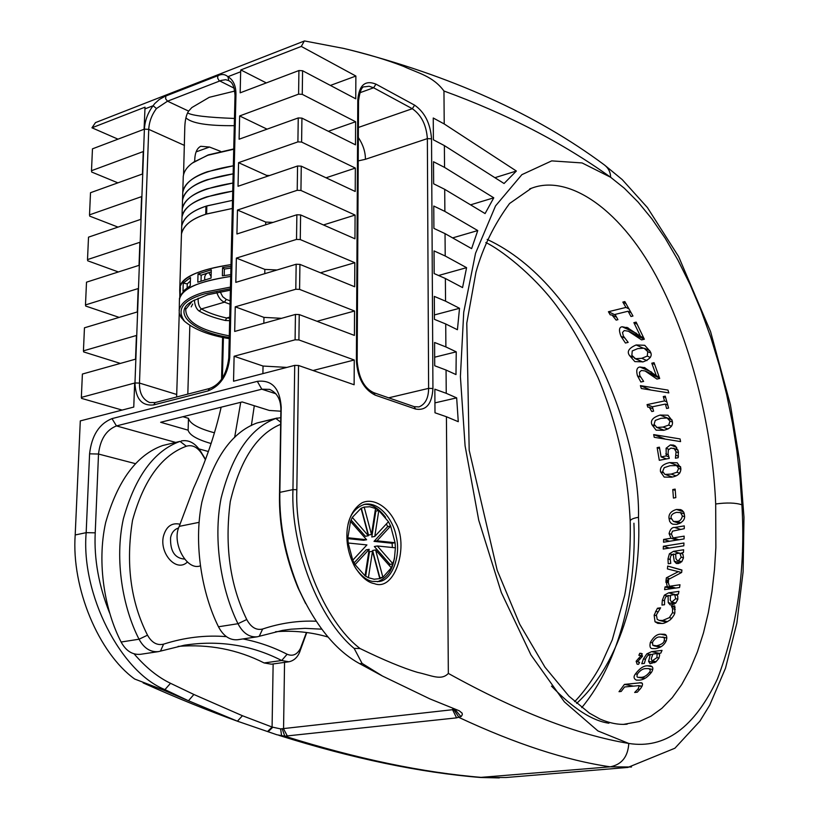 <?xml version="1.0" encoding="UTF-8"?>
<svg xmlns="http://www.w3.org/2000/svg" width="819" height="819" viewBox="0 0 819 819"><rect width="100%" height="100%" fill="white"/><g stroke="black" fill="none" stroke-linecap="round" stroke-linejoin="round"><path stroke-width="1.23" d="M109.674 613.165C98.782 585.933 93.97 559.152 95.219 532.831L98.515 454.033C100.194 439.414 106.173 430.036 116.462 425.921L261.804 389.199L269.564 389.373C277.098 392.751 280.876 399.59 280.886 409.889L279.514 494.625C278.89 525.327 285.043 556.377 297.973 587.766L305.641 603.542M347.942 524.764C350.194 514.137 355.743 507.33 364.588 504.33C379.504 501.269 393.601 520.505 396.242 536.66C401.156 555.507 392.158 580.466 379.023 581.541L372.379 581.377C366.851 580.425 361.271 576.054 355.661 568.273M455.538 709.377L280.641 728.9L272.082 727.047L242.434 715.734L193.888 694.481L170.506 683.292C157.893 677.252 145.772 667.454 134.152 653.92M626.822 327.303L640.519 336.343L633.875 322.655L636.138 322.113L644.338 339.24L641.574 339.885L628.439 331.245L624.262 330.548L622.512 332.494L623.361 336.056L628.173 342.383L625.429 343.028L620.997 336.322C618.662 330.282 619.062 327.098 622.205 326.771L628.275 327.969M633.875 322.655L637.202 324.222M640.519 336.343L643.693 337.807M649.928 351.146C652.907 355.426 650.655 358.998 643.171 361.844L634.848 361.609L629.729 355.774C626.535 351.791 628.675 348.188 636.148 344.963L644.748 345.29L649.928 351.146M640.386 385.636L667.976 390.1L668.826 392.915L641.328 388.503L640.386 385.636L650.767 390.028M653.675 434.592L680.077 438.943L680.579 441.605L654.238 437.295L653.675 434.592L665.294 439.107M672.778 489.547L675.153 489.117L675.818 497.635L673.433 498.054L672.778 489.547L675.265 490.417M684.541 515.601C685.093 519.604 682.534 522.532 676.852 524.365L672.839 524.201L671.191 523.331L669.655 521.386L668.98 518.222C668.621 513.963 671.119 511.046 676.494 509.459L680.702 509.633L682.35 510.524L683.875 512.469L684.541 515.601M663.38 546.283L683.937 543.017L683.824 545.802L663.247 549.047L663.38 546.283L669.328 548.095M674.242 561.21L673.198 554.135L670.884 555.599L670.177 558.548L670.771 563.39L668.232 563.769L667.987 558.865L669.43 553.757L673.464 551.351L683.619 549.764L683.445 552.538L681.869 552.784L683.005 554.606L683.486 557.831L681.879 561.568L678.337 563.544L676.351 563.472L674.242 561.21L680.118 562.94M673.679 554.064L675.675 554.658M665.059 586.906L667.27 586.588L666.011 581.009L668.611 580.62L668.273 582.258L669.379 586.281L679.995 584.756L679.555 587.51L664.608 589.649L665.059 586.906L671.498 588.666M669.379 586.281L675.808 588.042M666.011 581.009L668.365 581.654M667.27 586.588L673.709 588.349M668.253 602.61L668.069 595.577L665.601 597.01L664.547 599.918L664.537 604.729L661.967 605.077L662.336 600.214L664.383 595.157L668.662 592.823L678.91 591.369L678.419 594.123L676.822 594.348L677.733 596.16L677.825 599.365L675.767 603.05L672.01 604.975L670.208 604.913L668.253 602.61L674.262 604.176M668.55 595.515L670.474 596.027M638.431 658.548L640.448 656.388L639.936 655.354L638.861 655.313L639.752 653.306L641.328 653.388L642.383 656.336L638.011 661.22L638.38 662.202L639.608 662.264L638.595 664.281L637.131 664.219L636.148 661.261L638.431 658.548L640.284 658.937M639.752 653.306L642.321 653.859M648.587 661.363L650.317 654.371L647.522 655.753L645.71 658.63L644.348 663.41L641.738 663.718L643.458 658.885L646.805 653.89L651.596 651.648L662.028 650.378L660.851 653.101L659.223 653.296L659.653 655.108L658.875 658.302L655.824 661.936L650.081 663.748L648.587 661.363L654.729 662.663M650.808 654.309L652.61 654.709M651.668 672.041C647.645 677.323 643.458 680.026 639.096 680.139L636.343 680.118C633.65 678.675 633.363 676.607 635.462 673.894C639.67 668.365 643.693 665.663 647.522 665.796L650.481 665.837C653.152 666.656 653.552 668.724 651.668 672.041M638.861 685.636L624.58 686.977L621.181 691.461L619.01 691.697L624.426 684.397L641.175 682.729C643.12 683.179 642.956 685.063 640.673 688.39L637.305 692.188L634.653 692.475L638.001 689.035L639.291 685.912L641.953 686.424M624.426 684.397L633.087 686.046M666.379 640.397C664.485 644.962 660.861 647.706 655.517 648.638L652.467 648.587C650.163 648.576 649.457 646.519 650.358 642.403C653.593 636.742 657.104 633.998 660.902 634.193L664.148 634.254C666.482 634.346 667.219 636.404 666.379 640.397M672.553 608.609L671.519 606.316L674.713 605.876L674.856 612.397C674.928 613.943 673.443 616.379 670.392 619.717C666.451 622.409 663.615 623.658 661.865 623.464L657.831 623.382L655.016 621.775L654.146 615.141L657.422 608.251L660.616 607.811L656.398 614.854L657.196 619.348L659.193 620.382L662.714 620.464L669.328 617.659L672.542 612.673L672.553 608.609L675.235 609.295M657.422 608.251L659.807 608.855M655.589 611.271L657.637 611.793M671.519 606.316L675.01 607.217M671.478 606.531L675.061 607.452M666.369 577.815L678.367 571.652L667.413 568.929L667.7 566.062L681.93 570.004L681.654 572.481L665.97 580.784L666.369 577.815L669.788 578.767M667.7 566.062L681.91 570.178M678.367 571.652L681.521 572.553M673.095 537.919L684.152 536.138L684.08 538.922L663.533 542.219L663.615 539.445L671.007 538.257L669.062 533.568C670.157 529.299 672.02 527.262 674.672 527.467L684.264 525.89L684.254 528.695L672.522 531.152L671.396 533.916L673.095 537.919L678.951 539.752M671.007 538.257L676.873 540.079M663.615 539.445L669.502 541.257M680.804 468.018C681.213 472.983 678.122 476.044 671.529 477.201L664.189 477.078L660.524 471.785C659.715 467.219 662.745 464.158 669.614 462.592L677.19 462.776L680.804 468.018M657.145 447.624L659.418 447.184L661.097 456.9L666.267 455.917L666.093 448.239L670.362 444.932L673.525 445.086L675.429 446.079L678.337 451.423L678.193 457.698L675.419 458.22L676.064 451.801L674.303 448.679L670.915 448.106L668.335 449.959L668.079 453.931L669.287 458.405L659.295 460.298L657.145 447.624L659.674 448.587M674.303 448.679L678.04 450.112M676.044 455.303L678.46 456.224M666.267 455.917L668.785 456.859M661.097 456.9L666.523 458.927M672.164 420.649C673.546 425.337 670.741 428.562 663.748 430.292L656.121 430.17L651.955 424.744C650.153 420.536 652.886 417.311 660.145 415.069L667.976 415.223L672.164 420.649M647.061 404.596L664.526 400.921L663.277 396.57L665.263 396.15L668.591 408.067L666.594 408.486L665.407 404.074L652.395 406.787L653.582 411.179L651.811 411.547L649.303 407.289L647.768 407.115L647.061 404.596L652.415 406.787M665.407 404.074L667.782 405.057M663.277 396.57L665.683 397.594M664.526 400.921L666.922 401.924M644.338 367.475L656.357 375.778L651.791 363.196L654.053 362.684L659.694 378.46L656.93 379.064L645.065 370.966L641.41 370.464L639.444 372.266L639.793 375.552L643.632 381.398L640.878 382.002L637.469 375.798C636.005 370.342 636.834 367.403 639.956 367.004L645.014 367.772M651.791 363.196L654.739 364.506M656.357 375.778L659.213 377.027M608.425 311.732L625.951 307.422L622.839 302.088L624.846 301.587L632.964 316.032L630.968 316.513L628.091 311.23L615.049 314.424L617.925 319.676L616.154 320.106L612.059 315.08L610.165 314.783L608.425 311.732L615.356 314.977M628.091 311.23L631.162 312.684M622.839 302.088L626.044 303.624M625.951 307.422L629.074 308.906M506.05 777.507L482.534 777.487C423.075 772.655 357.156 758.885 284.777 736.179L456.582 717.864L461.332 716.359L462.315 714.618L462.111 713.144L459.193 710.759L429.924 698.904L382.596 676.105L359.725 663.697C336.261 650.982 316.083 626.422 299.201 590.018C285.647 557.094 279.187 524.539 279.852 492.352L281.214 407.227C279.873 388.247 271.908 379.627 257.32 381.357L111.998 418.611C99.15 423.812 91.677 435.544 89.578 453.828L86.169 532.667C80.805 594.328 120.843 672.102 164.947 689.618L188.462 700.757L237.418 721.191L276.914 734.766L284.777 736.179L282.248 728.91M454.043 709.93L459.009 717.475C515.612 743.918 566.021 760.36 610.237 766.819L631.5 767.004M576.627 703.388C621.877 662.018 641.686 583.619 638.503 517.291C640.366 433.343 583.978 284.336 487.151 239.414M608.947 723.228C592.219 720.843 573.065 708.476 551.494 686.127M529.698 188.902L530.825 188.462M531.511 188.247C569.103 173.71 622.716 209.971 659.776 282.903C696.918 355.681 713.185 442.977 715.683 503.982L715.867 547.573L714.485 569.594L711.998 591.39L708.343 612.602L703.48 632.892L697.389 651.883L690.11 669.215L681.705 684.561L672.276 697.645L661.967 708.24L650.941 716.216L639.363 721.508L623.187 724.436M272.737 727.262L268.13 731.766M298.894 339.936L299.242 314.568L295.444 314.435L295.086 339.813L298.894 339.936L354.258 360.002L354.125 384.756L298.546 365.489L294.717 365.376L292.946 489.629C290.653 547.368 318.898 619.44 354.156 648.413L362.07 663.39L382.596 676.105M354.166 648.402L360.073 648.546C324.089 621.211 294.43 548.034 296.836 489.711L298.546 365.489M448.341 673.423L446.416 416.738L434.991 412.786L434.848 389.189L446.242 393.315L446.058 370.045L434.715 365.755L434.582 342.485L445.884 346.928L445.72 323.966L434.439 319.359L434.305 296.396L445.546 301.157L445.372 278.491L434.172 273.577L434.039 250.911L445.208 255.989L445.034 233.62L433.906 228.399L433.773 206.03L444.871 211.404L444.707 189.322L433.64 183.804L433.507 161.732L444.543 167.393L444.379 145.598L433.384 139.803L433.251 118.008L444.215 123.956L443.959 91.011C507.002 113.974 562.551 142.731 610.626 177.262L582.084 162.94L551.709 160.882L521.867 174.662L495.526 205.927L475.532 253.286L463.728 312.244L460.401 376.576L465.09 445.843L478.726 520.188L501.31 592.485L530.968 654.975L564.383 701.863L597.931 730.937L628.787 743.447C577.385 734.919 517.239 711.578 448.341 673.423C441.226 681.009 431.439 675.368 417.475 672.358C402.928 668.028 383.794 660.094 360.073 648.546M193.888 694.481L188.462 700.757L162.961 689.885L134.685 679.033C98.679 653.112 71.314 587.899 75.194 534.961L80.293 420.905L133.763 407.063L134.654 383.036L81.347 397.399L82.391 374.048L135.534 359.172L136.425 335.483L83.436 350.849L84.459 327.805L137.295 311.947L138.165 288.564L85.483 304.924L86.507 282.176L139.025 265.346L139.885 242.291L87.51 259.592L88.513 237.152L140.735 219.379L141.585 196.621L89.517 214.854L90.51 192.711L142.424 174.017L143.253 151.566L91.493 170.7L92.465 148.843L144.083 129.269L145.035 107.166L91.963 127.795L95.516 122.563M280.866 411.21L269.308 410.442L242.189 401.945L160.647 422.276L188.124 430.18C189.414 435.032 197.062 439.486 211.087 443.529M354.258 360.002L313.022 370.516M286.865 367.414L263.032 366.042L234.111 356.245L295.086 339.813M294.717 365.376L233.538 381.224L234.111 356.245M304.31 41.032L301.279 46.427L240.817 69.932L240.653 71.765L240.172 92.823L298.925 70.547L298.587 94.154L239.639 115.95L239.097 139.22L298.249 117.936L297.901 141.882L238.564 162.664L238.022 186.271L297.563 166.001L297.215 190.295L237.469 210.043L236.926 233.978L296.867 214.773L296.519 239.414L236.363 258.087L235.811 282.36L296.161 264.24L295.802 289.25L235.248 306.818L234.684 331.439L295.444 314.435M295.802 289.25L299.58 289.383L299.928 264.383L296.161 264.24M299.928 264.383L354.678 286.763L354.822 262.694L300.266 239.568L300.604 214.926L354.955 238.79L355.088 215.059L300.942 190.469L301.269 166.175L355.221 191.482L355.354 168.079L301.607 142.066L301.935 118.12L355.487 144.83L355.62 121.744L302.252 94.349L302.58 70.741L355.753 98.812L355.876 76.044L301.279 46.427M304.535 40.95L343.673 48.423C366.656 53.808 386.619 59.787 403.542 66.37C418.018 73.167 432.872 76.013 443.959 91.011M299.242 314.568L354.402 335.411L354.545 311.005L299.58 289.383M374.375 583.64C395.311 592.014 409.459 544.594 395.229 522.102C388.605 507.575 373.781 497.297 362.059 502.794C354.217 507.811 349.344 516.165 347.42 527.835C345.679 540.775 348.075 553.675 354.627 566.513C361.066 576.801 367.649 582.514 374.375 583.64M296.519 239.414L300.266 239.568M300.604 214.926L296.867 214.773M354.822 262.694L320.475 272.788M276.996 269.994L264.854 269.4L236.363 258.087M297.215 190.295L300.942 190.469M301.269 166.175L297.563 166.001M297.901 141.882L301.607 142.066M301.935 118.12L298.249 117.936M355.354 168.079L326.044 177.795M269.605 175.522L266.625 175.399L238.564 162.664M298.587 94.154L302.252 94.349M302.58 70.741L298.925 70.547M117.895 182.852L91.697 172.041L91.493 170.7M118.008 227.109L89.721 216.134L89.517 214.854M87.51 259.592L87.725 260.8L118.407 271.959M85.483 304.924L85.708 306.05L119.165 317.393M83.436 350.849L83.651 351.914L120.362 363.421M81.347 397.399L81.572 398.382L122.123 410.073M91.963 127.795L117.997 139.158M95.536 122.584L304.299 41.022M633.926 523.218C636.629 586.639 620.802 660.646 581.746 707.626M480.006 777.446L610.237 766.819C621.754 764.547 627.938 756.766 628.787 743.447C664.874 749.19 694.42 727.681 717.434 678.92C737.479 626.515 745.638 568.468 741.901 504.801L740.048 478.665L736.957 451.371L732.514 423.239L726.688 394.615L719.471 365.939L710.882 337.684L701.013 310.319L689.977 284.326L677.958 260.155L665.161 238.196L651.791 218.765L638.093 202.068L624.303 188.216L610.626 177.262C610.513 172.195 608.456 168.1 604.463 164.988M446.416 416.738L458.271 421.693L456.664 397.87L446.242 393.315M446.058 370.045L455.988 374.57L456.244 351.842L445.884 346.928M445.72 323.966L457.422 329.729L459.52 308.292L445.546 301.157M445.372 278.491L462.561 287.582L466.584 267.67L445.208 255.989M445.034 233.62L471.621 248.628L477.753 230.559L444.871 211.404M444.707 189.322L485.083 213.564L493.775 197.809L444.543 167.393M444.379 145.598L504.064 183.507L516.369 171.028L444.215 123.956M228.777 80.631L227.928 76.699C225.051 74.201 221.724 73.853 217.936 75.676L164.957 96.355L159.275 99.498L154.668 103.634L153.102 105.733L156.47 108.548L167.526 101.187L188.626 111.108C186.394 114.445 185.125 119.656 184.807 126.75L183.558 174.672M477.753 230.559L452.62 237.899M466.584 267.67L438.554 275.501M459.52 308.292L434.418 314.936M456.244 351.842L434.664 357.197M493.775 197.809L470.556 204.842M234.777 91.052L209.275 97.318L191.851 107.555L188.626 111.108M185.913 117.813C191.533 123.311 207.657 125.931 234.295 125.665M187.817 394.113L189.844 325.481M194.687 161.425L194.727 160.043C194.983 152.743 197 148.167 200.757 146.294L209.51 147.041L220.567 151.331M165.827 95.997L165.622 98.802L167.526 101.187L221.13 80.446L225.614 79.689L228.726 80.61C229.924 81.757 233.917 81.531 235.012 95.311L235.964 94.42C235.954 85.719 233.282 79.812 227.928 76.699L240.653 71.765M355.876 76.044L330.395 85.432M266.308 82.914L240.817 69.932M355.62 121.744L328.347 131.296M267.066 129.156L239.639 115.95M266.605 176.546L266.625 175.399M355.088 215.059L323.444 224.959M273.044 222.399L265.745 222.072L237.469 210.043M265.694 224.754L265.745 222.072M264.772 273.669L264.854 269.4M354.545 311.005L317.045 321.294M281.552 318.325L263.953 317.383L235.248 306.818M263.841 323.28L263.953 317.383M262.899 373.618L263.032 366.042M456.664 397.87L434.93 402.876M516.369 171.028L494.901 177.692M179.924 291.564L179.77 296.673M179.248 313.288L176.628 397M358.343 137.52C363.083 144.697 365.448 151.955 365.428 159.295L427.364 138.616L428.613 388.37C428.521 398.157 425.286 404.34 418.918 406.93L414.158 406.654L415.571 409.039C426.167 410.923 431.951 404.074 432.934 388.493L431.531 138.82C430.405 123.495 424.774 112.275 414.619 105.16L375.962 84.132C365.161 79.852 359.101 85.104 357.79 99.887L356.388 360.769C357.575 377.958 363.82 389.404 375.143 395.116L415.571 409.039M358.22 160.893L365.428 159.295M182.934 416.717L188.472 418.345C189.916 423.72 198.567 428.532 214.435 432.79M188.472 418.345L188.124 430.18M667.096 417.977L660.964 418.325L655.261 420.403L654.094 424.303L656.94 427.436L663.032 427.068L668.713 425.081L669.993 421.089L667.096 417.977M664.793 474.293L672.389 477.027L665.141 474.396L671.16 474.099L676.955 472.246L678.634 468.427L676.617 465.581L670.055 465.714L664.229 467.659L662.673 471.386L664.752 474.273M659.94 637.008C657.391 636.701 654.924 638.41 652.538 642.137L652.753 645.249L656.643 645.822C661.557 644.543 664.066 642.833 664.178 640.673L664.475 638.718L663.779 637.499L659.94 637.008M649.436 672.297C650.736 670.761 650.45 669.532 648.587 668.611L646.017 668.591C643.181 668.499 640.397 670.177 637.663 673.638C636.578 676.166 636.803 677.395 638.37 677.344L640.888 677.354C643.867 677.385 646.713 675.695 649.436 672.297L651.279 672.665M657.084 653.552L652.845 654.064L651.248 658.834L652.016 660.984L656.951 657.616L657.084 653.552L659.469 654.074M674.713 594.645L670.556 595.229L670.229 600.03L671.652 602.17L675.675 598.709L674.713 594.645L677.415 595.372M679.78 553.112L675.665 553.757L675.921 558.589L677.374 560.677L678.408 560.718L681.244 557.196L679.78 553.112L682.698 553.992M682.401 515.96L680.507 512.622L676.607 512.366C672.624 513.339 670.792 515.171 671.099 517.864L673.392 521.396L676.822 521.468C679.668 521.519 681.531 519.676 682.401 515.96L684.51 516.666M644.062 348.198L637.735 348.607L632.237 350.941L631.869 355.282L635.503 358.722L641.768 358.302L647.276 356.081L647.757 351.648L644.062 348.198M200.286 565.878C186.599 571.058 171.304 542.444 179.238 526.361L193.571 488.144C205.733 461.568 214.926 434.582 221.15 407.186M254.299 405.743L251.372 425.552M234.623 437.5L240.725 402.303M354.095 562.929L366.175 549.856L369.174 549.324L355.047 564.639L352.764 560.196L366.922 544.922L348.167 543.007L347.86 537.755L366.615 539.731L350.501 521.396L352.293 517.403L368.366 535.749L361.046 508.282L364.189 507.094L371.488 534.5L375.532 508.527L378.808 510.513L375.829 511.087L371.795 536.988L374.785 536.435L388.452 521.703L390.643 526.044L387.674 526.597L374.027 541.359L377.016 540.827L395.075 542.721L392.096 543.253L392.393 547.512M377.334 545.976L392.987 563.851L390.008 564.363L374.334 546.519L377.334 545.976L395.393 547.819L395.075 542.721L390.643 526.044L377.016 540.827M386.384 523.925L387.674 526.597M395.393 547.819L394.41 558.722L391.308 567.833L375.604 549.958L382.882 577.272L379.791 578.613L372.491 551.248L369.492 551.781L365.683 576.238M374.027 541.359L392.096 543.253M347.88 538.626L363.616 540.274L366.615 539.731M351.064 519.993L365.366 536.291L368.366 535.749M390.008 564.363L389.486 565.755M391.308 567.833L382.882 577.272L379.883 577.764L372.614 550.491L375.604 549.958M361.322 508.138L368.499 535.042L371.488 534.5M364.189 507.094L369.819 506.756L375.532 508.527M372.491 551.248L368.396 577.702L365.049 575.818L355.047 564.639M365.049 575.818L369.174 549.324M352.293 517.403L361.046 508.282M352.764 560.196L348.167 543.007M388.452 521.703L378.808 510.513L374.785 536.435M379.791 578.613L374.181 579.228L368.396 577.702M375.204 510.647L375.829 511.087M347.86 537.755L350.501 521.396M316.062 621.222C298.239 620.505 280.436 623.095 262.653 629.012C256.327 630.538 251.023 627.374 246.765 619.522C229.996 585.196 224.508 545.884 230.282 501.566C240.121 459.981 256.92 434.234 280.651 424.314M280.753 417.659L275.829 418.478C250.481 427.835 232.238 454.412 221.099 498.208C212.664 541.257 221.806 591.062 237.981 623.72C242.926 633.138 249.334 637.499 257.217 636.803L282.586 630.374L291.011 629.197L305.016 628.357L321.683 629.166M327.989 637.018C311.005 632.084 293.519 630.323 275.542 631.736M257.217 636.803L237.756 639.721C229.842 640.427 223.413 636.117 218.478 626.77C202.324 594.399 193.274 545.014 201.843 502.272C213.124 458.783 231.501 432.35 256.982 422.983L277.139 418.038M158.446 651.617L140.551 654.299C132.494 655.046 126.013 650.962 121.12 642.024C105.088 611.066 96.478 563.748 105.661 522.553C117.608 480.599 136.599 454.924 162.643 445.536L180.037 441.38C154.085 450.767 135.196 476.576 123.362 518.816C114.291 560.298 122.983 608.005 139.035 639.219C143.949 648.228 150.42 652.354 158.446 651.617L184.347 645.208C219.042 639.946 251.484 645.044 281.675 660.513L288.892 661.783C293.611 660.8 297.143 657.739 299.478 652.6L306.746 632.534M288.892 661.783L271.386 664.189L264.138 662.95C237.449 649.447 208.773 643.929 178.112 646.386M205.538 459.367L200.727 451.515C195.342 443.11 188.882 439.588 181.378 440.939M385.534 517.239C378.102 507.667 370.833 503.439 363.728 504.545M377.446 581.746C386.445 578.296 391.953 571.119 393.99 560.196L394.471 557.493M226.372 636.65C205.508 634.93 184.572 637.428 163.575 644.154C157.115 645.679 151.761 642.69 147.522 635.186C130.61 601.791 125.604 563.503 132.524 520.331C143.704 479.995 161.64 455.303 186.333 446.242C192.199 444.492 197.379 447.02 201.863 453.828L205.415 459.684M306.449 632.493L300.471 648.351C297.195 654.616 292.741 656.582 287.121 654.248C273.167 647.082 258.466 641.973 243.018 638.933M192.7 304.023L191.206 306.89M204.863 279.76C204.207 276.648 205.159 274.365 207.719 272.891L209.019 272.87L210.8 276.064M179.73 290.039L180.252 292.772L179.73 290.09M181.664 227.795L181.716 226.054C183.876 217.342 191.953 210.729 205.958 206.214L205.733 214.281C191.718 218.745 183.63 225.297 181.47 233.927L179.781 288.421C181.49 277.395 198.556 269.461 230.989 264.619C197.082 270.004 180.006 277.938 179.781 288.421L179.719 290.141M179.474 298.167L179.422 299.887C179.648 289.557 196.744 281.746 230.712 276.433C198.229 281.214 181.132 289.025 179.422 299.887L179.218 313.145L181.122 317.465L184.521 321.263C176.177 309.295 182.965 300.133 204.883 293.786L230.415 288.769M230.456 287.1L204.023 292.281C189.148 296.662 180.845 302.651 179.095 310.237M230.385 290.182L207.576 294.779L192.987 300.87C170.168 312.356 193.632 332.299 229.259 337.438M229.3 335.862C200.071 330.374 185.555 321.488 185.749 309.213L192.23 301.341M229.228 338.656C209.265 335.36 194.359 329.566 184.531 321.273M194.39 300.061C194.799 305.497 196.437 309.193 199.304 311.148C205.968 314.936 214.66 318.048 225.379 320.485L229.658 320.669M181.716 226.054L181.47 233.927C183.231 225.553 191.462 218.949 206.173 214.128L232.32 208.466L206.623 213.984L206.838 205.917L232.514 200.358L206.398 206.071C191.697 210.933 183.476 217.598 181.716 226.054L181.992 217.076C183.753 208.528 191.974 201.791 206.654 196.877L232.739 191.114C200.635 196.355 183.722 205.006 181.992 217.076L181.941 218.837M233.743 148.945L208.251 154.893L192.373 163.053M182.463 202.109L182.514 200.307C184.275 191.585 192.475 184.715 207.125 179.709L233.149 173.843C201.126 179.177 184.255 188.001 182.514 200.307L183.261 176.413C183.937 171.11 187.428 166.349 193.714 162.111L207.801 155.262L233.732 149.242M182.76 192.506C184.521 183.702 192.711 176.781 207.35 171.734L233.333 165.807C201.351 171.191 184.5 180.088 182.76 192.506M229.719 318.161L226.638 318.018L225.379 320.485M229.74 317.127L226.638 318.018C216.247 315.643 207.831 312.612 201.392 308.937L199.304 311.148M216.8 292.444C218.468 297.563 221.028 300.808 224.467 302.17L201.392 308.937C199.048 307.033 197.963 303.46 198.147 298.218M230.129 300.829L226.239 299.396L224.467 302.17L230.047 304.228M226.239 299.396L222.696 296.713L220.168 291.769M206.869 188.861L232.924 183.036C200.87 188.329 183.968 197.062 182.238 209.234C183.999 200.604 192.209 193.816 206.869 188.861M182.187 211.015L182.238 209.234L182.187 211.015M205.958 206.214L206.818 206.583M198.116 274.027L199.693 273.351M230.907 268.089L224.365 269.052L224.211 275.542M211.23 271.877L201.187 275.184L201.024 280.999M190.387 281.04L187.264 283.876L187.152 287.674M185.166 308.169L185.8 308.937M179.863 296.345L179.719 290.202L180.415 287.459L180.17 295.505L179.422 299.754M187.264 283.876L183.231 283.139L190.489 277.569L190.254 285.729L182.985 291.236L183.231 283.139M201.187 275.184L198.024 273.996L211.282 269.85L211.067 278.091L197.788 282.186L198.024 273.996M224.365 269.052L222.573 267.567L230.948 266.39M230.753 274.662L222.369 275.829L222.573 267.567M89.578 453.828L98.515 454.033L135.637 463.708M273.137 663.953L272.082 727.047L267.506 731.572M633.834 334.387L644.328 339.209M622.205 326.771L636.486 333.353M620.997 336.322L624.385 337.858M636.148 344.963L642.874 348.014M629.729 355.774L633.036 357.227M676.494 509.459L683.507 511.814M668.98 518.222L671.232 518.959M673.464 551.351L679.463 553.163M669.43 553.757L671.989 554.524M667.987 558.865L670.167 559.51M665.775 582.125L668.222 582.8M668.662 592.823L677.282 595.137M664.383 595.157L667.014 595.863M662.336 600.214L664.424 600.757M640.448 656.388L642.168 656.756M636.148 661.261L637.878 661.619M651.596 651.648L659.234 653.316M646.805 653.89L649.621 654.504M643.458 658.885L645.423 659.295M647.522 665.796L652.272 666.779M635.462 673.894L637.336 674.272M638.001 689.035L639.874 689.383M639.567 682.718L642.188 683.22M660.902 634.193L666.175 635.421M650.358 642.403L652.313 642.854M654.146 615.141L656.234 615.653M655.016 621.775L661.926 623.454M672.542 612.673L674.631 613.206M669.328 617.659L671.815 618.284M662.714 620.464L667.577 621.662M674.672 527.467L680.425 529.32M669.062 533.568L671.406 534.316M669.614 462.592L680.528 466.656M660.524 471.785L663.011 472.686M676.064 451.801L678.501 452.733M670.362 444.932L676.699 447.369M666.093 448.239L668.775 449.252M665.806 453.839L668.232 454.75M660.145 415.069L671.949 419.85M651.955 424.744L654.678 425.819M650.132 373.976L659.571 378.081M639.956 367.004L651.617 372.092M637.469 375.798L640.468 377.088M170.506 683.292L164.947 689.618L162.961 689.885M95.219 532.831L86.169 532.667L75.194 534.961M175.45 442.352L116.462 425.921L111.998 418.611M275.962 393.796L261.804 389.199L257.32 381.357M280.886 409.889L281.214 407.227M296.836 489.711L292.946 489.629L279.852 492.352L279.514 494.625M455.108 709.612L460.964 716.645M452.764 708.312L452.784 710.134L456.582 717.864M284.551 662.376L283.558 728.818L287.346 736.025M281.634 735.943L280.641 728.9M242.434 715.734L237.418 721.191M198.986 448.914L208.374 451.525M144.84 108.937L153.102 105.733C147.799 112.807 144.902 120.608 144.4 129.146L134.971 382.954C135.596 398.863 141.841 406.183 153.706 404.903L208.046 390.909C220.71 385.831 227.948 374.662 229.75 357.412L235.964 94.42M359.725 663.697L362.07 663.39M630.19 520.915C630.63 519.379 633.394 518.171 638.503 517.291M715.683 503.982C726.822 502.467 735.564 502.733 741.901 504.801M217.936 75.676L217.608 78.01L219.062 80.59L234.193 88.206M222.41 378.173L223.403 337.551M196.11 151.884L209.51 147.041M153.706 404.903L155.17 402.549L209.48 388.513C220.219 384.643 226.648 374.498 228.767 358.067L229.75 357.412M209.48 388.513L208.046 390.909M155.17 402.549L149.672 402.528C142.68 399.498 139.281 393.018 139.476 383.077L134.971 382.954M176.73 394.482L139.476 383.077L148.741 129.361L144.4 129.146M184.47 145.424L148.741 129.361C149.171 121.765 151.75 114.834 156.47 108.548M432.934 388.493L428.613 388.37L388.646 397.829M431.531 138.82L427.364 138.616C426.361 124.979 421.345 115.018 412.305 108.712L358.405 127.447M414.619 105.16L412.305 108.712L373.618 87.776L375.962 84.132M357.79 99.887L358.538 100.839C359.889 90.899 361.926 86.23 364.65 86.814L369.113 86.261L373.618 87.776L359.807 92.772M356.388 360.769L357.166 361.445L358.538 100.839M375.143 395.116L373.73 392.67C364.23 388.298 358.712 377.887 357.166 361.445M669.993 421.089L672.399 422.061M668.713 425.081L671.529 426.208M656.94 427.436L664.035 430.231M663.032 427.068L667.946 429.023M676.955 472.246L679.678 473.239M671.16 474.099L676.084 475.89M678.634 468.427L680.896 469.256M656.643 645.822L660.964 646.795M664.178 640.673L666.093 641.113M640.888 677.354L645.188 678.204M656.951 657.616L658.998 658.056M652.815 660.994L656.132 661.701M675.675 598.709L677.845 599.283M672.43 602.17L675.777 603.04M681.244 557.196L683.486 557.862M678.408 560.718L681.756 561.711M676.822 521.468L680.947 522.819M647.757 351.648L650.521 352.897M647.276 356.081L650.358 357.463M635.503 358.722L642.772 361.937M641.768 358.302L646.938 360.595M199.048 522.348L179.238 526.361M280.682 422.123L275.829 418.478L256.982 422.983M218.478 626.77L237.981 623.72L246.765 619.522M262.653 629.012L259.234 636.302M162.643 445.536L180.037 441.38L186.333 446.242M147.522 635.186L139.035 639.219L121.12 642.024M287.121 654.248L281.675 660.513L264.138 662.95M180.119 524.232C171.693 522.399 166.114 526.474 163.38 536.455C159.408 553.531 176.505 572.952 187.479 561.957M184.613 559.09C174.775 558.312 170.096 551.156 170.577 537.643C171.611 532.647 174.212 529.463 178.378 528.06M300.471 648.351L299.478 652.6M163.575 644.154L160.493 651.115M201.863 453.828L200.727 451.515M628.439 331.245L643.959 338.39M638.605 662.254L639.516 662.448M639.936 655.354L642.557 655.906M638.544 685.575L642.045 686.24M659.193 620.382L666.523 622.174M673.525 448.259L677.999 449.979M649.303 407.289L652.938 408.773M645.065 370.966L659.254 377.149M612.059 315.08L616.574 317.188M506.183 777.497L628.019 767.413M299.201 590.018L297.973 587.766M499.293 777.927L480.548 777.497C419.748 772.542 352.518 758.496 278.88 735.339M143.12 682.882C176.167 697.727 208.128 710.697 239.025 721.785M627.917 767.403L674.907 748.218L699.887 721.17L709.694 705.179L725.491 668.222L736.875 623.034L743.109 571.764L743.969 517.198L739.659 460.974L730.394 404.709L710.585 331.644L678.634 256.613L647.43 207.586L622.235 179.607L604.494 165.008C535.943 114.036 450.47 75.512 348.055 49.447M485.831 242.526C499.979 249.181 532.678 273.802 556.418 305.651L566.42 319.574C577.18 335.974 587.796 355.507 598.259 378.183C617.209 423.966 627.856 471.529 630.18 520.874C630.784 546.57 628.961 571.355 624.723 595.208L612.274 639.834L601.341 664.076C591.994 682.104 578.511 698.075 574.621 701.607M531.48 188.216L509.561 203.511C494.154 224.406 482.964 247.266 475.972 272.113L466.779 323.167L469.185 450.276L497.194 570.29L519.727 624.221L544.983 667.188L568.98 696.222L589.475 713.175L599.958 719.031C609.899 723.279 618.969 724.989 627.159 724.17M187.571 112.868C191.697 115.571 207.33 117.434 234.459 118.448M222.594 337.377L221.55 379.402M220.864 407.258L220.833 408.568M228.767 358.067L235.012 95.311M373.73 392.67L414.158 406.654M671.959 419.891L667.751 418.192M663.974 430.251L656.388 427.252M680.64 467.076L676.566 465.571M660.206 647.215L653.91 645.802M666.922 638.011L662.725 637.039M652.753 669.461L648.587 668.611M644.502 678.552L638.37 677.344M655.978 661.824L652.016 660.984M675.603 603.214L671.6 602.17M681.551 561.916L677.374 560.677M684.346 513.882L680.077 512.448M679.78 523.474L673.392 521.396M649.713 350.655L645.075 348.556M642.649 361.957L634.602 358.405M393.99 560.196L394.4 558.732M183.425 320.229L184.551 321.294M194.267 161.701L193.714 162.111M182.514 200.307L181.992 217.076"/></g></svg>

